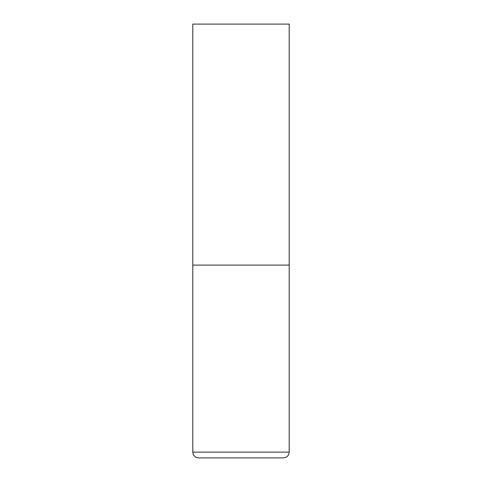 <?xml version="1.0" encoding="UTF-8"?>
<svg xmlns="http://www.w3.org/2000/svg" width="482" height="482" viewBox="0 0 482 482"><rect width="100%" height="100%" fill="white"/><g stroke="black" fill="none" stroke-linecap="round" stroke-linejoin="round"><path stroke-width="0.72" d="M289.2 452.116L289.2 265.1L192.8 265.1L289.2 265.1L289.2 24.1L192.8 24.1L192.8 452.116C193.143 455.629 195.071 457.557 198.584 457.9L283.416 457.9C286.929 457.557 288.857 455.629 289.2 452.116L192.8 452.116"/></g></svg>
